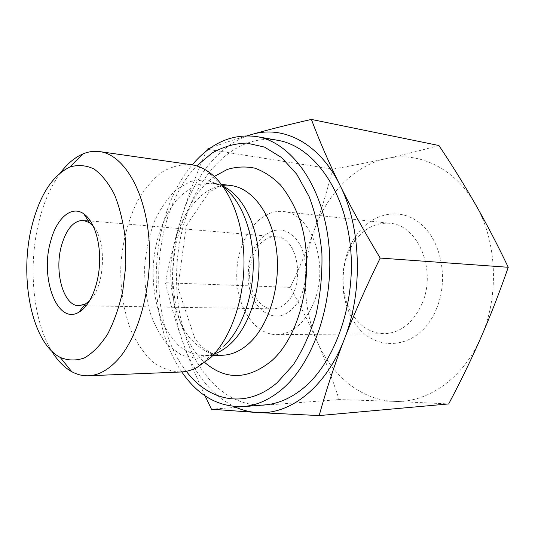 <?xml version="1.0" encoding="UTF-8"?>
<svg xmlns="http://www.w3.org/2000/svg" width="535" height="535" viewBox="0 0 535 535"><rect width="100%" height="100%" fill="white"/><g stroke="black" fill="none" stroke-linecap="round" stroke-linejoin="round"><path stroke-width="0.4" stroke-dasharray="2.67 2.01" d="M286.078 303.044C281.845 306.943 277.331 308.876 272.522 308.835C260.09 308.889 249.785 293.287 249.624 275.438L250.019 267.701L252.313 257.562C257.516 243.686 265.467 236.764 276.167 236.784C298.309 236.657 306.134 286.178 286.078 303.044M291.836 309.284C310.032 293.254 310.554 250.48 292.832 235.667C275.578 220.186 251.697 238.523 248.621 266.891L248.153 276.1C247.879 306.455 273.124 327.574 291.836 309.284M93.525 226.586C107.04 241.74 104.76 286.84 89.786 300.55M438.927 145.52C420.423 150.556 402.802 154.923 386.076 158.607C418.029 151.077 454.576 167.428 475.595 204.604C497.042 241.078 499.556 295.995 481.079 337.197M481.025 337.317C463.036 379.061 427.084 403.183 394.081 401.357L448.691 403.932M317.255 341.651C324.992 359.319 332.282 378.626 339.123 399.585L394.081 401.357C360.811 400.106 331.854 375.49 317.255 341.651C302.415 307.812 301.446 265.487 314.319 229.849C307.578 248.534 299.56 267.707 290.271 287.382C300.483 305.833 309.477 323.922 317.255 341.651M332.65 169.154C327.139 190.975 321.027 211.211 314.319 229.849C326.985 194.205 353.836 165.689 386.076 158.607C369.224 162.312 351.421 165.83 332.65 169.154L207.105 149.238C196.686 173.26 188.18 195.917 181.579 217.197C193.536 178.322 217.899 146.262 247.819 135.723M339.123 399.585L211.459 409.215M205.092 395.853C196.606 377.683 189.377 360.329 183.398 343.784C176.149 323.595 170.177 303.245 165.482 282.741C169.628 260.411 174.985 238.597 181.546 217.31C168.973 257.816 169.521 305.418 183.398 343.784C194.285 373.825 211.191 394.736 234.123 406.52M290.271 287.382L165.482 282.741M436.56 308.575C419.186 352.699 369.578 354.103 351.803 317.743C338.334 293.815 340.133 258.365 355.942 235.915C371.357 213.244 399.518 206.39 420.263 223.436C441.134 240.195 448.979 279.203 436.56 308.575M422.115 303.499C437.028 269.807 417.661 224.6 389.814 223.296C375.697 222.353 363.867 228.532 354.337 241.833C340.842 260.913 339.304 291.354 350.806 311.698C358.945 325.889 370.086 333.231 384.23 333.72C400.675 332.917 413.301 322.846 422.115 303.499M314.506 300.837C305.599 322.518 293.033 333.786 276.789 334.642C253.129 334.816 234.972 303.84 236.851 270.911C238.302 237.968 259.495 208.978 283.015 211.532C310.494 212.522 329.593 262.999 314.506 300.837M210.462 147.981C221.664 143.801 234.002 139.715 247.471 135.716M277.805 140.331C237.754 133.108 200.01 170.137 185.036 219.918C172.691 260.124 173.815 307.297 188.467 344.58C203.22 381.595 231.929 407.055 264.417 404.955M60.676 172.544C51.447 185.03 44.392 200.652 39.523 219.41C27.787 263.969 32.381 319.535 51.654 351M190.881 164.619C180.763 164.165 170.986 166.753 161.557 172.397C152.569 179.586 144.617 188.995 137.716 200.632C128.186 219.738 122.562 241.211 120.85 265.046C120.107 288.472 123.618 311.316 131.129 330.831C136.826 343.102 143.781 353.267 152 361.326C160.814 367.893 170.277 371.457 180.395 372.019M186.32 371.303C145.386 319.796 150.79 213.05 196.713 165.937M181.793 371.939C143.755 317.369 148.917 215.297 192.266 164.847M222.787 186.093L212.883 183.217L200.15 184.087C191.804 187.056 184.067 192.239 176.931 199.635C163.409 215.979 154.822 240.69 153.157 266.677C152.595 286.593 155.578 304.843 162.112 321.441C167.02 331.633 172.986 340.066 180.014 346.74C187.538 352.19 195.583 355.186 204.156 355.742L214.301 353.882M224.399 345.684L212.114 354.511L196.706 358.463L181.766 355.3L168.411 345.663C160.567 336.401 154.321 324.979 149.68 311.41C146.095 297.025 144.423 281.972 144.664 266.249C146.015 250.587 149.198 235.781 154.214 221.831C160.199 208.79 167.562 198.064 176.303 189.637L190.56 181.398L205.741 179.753L220.674 185.244L223.663 187.31M222.366 355.247L209.687 353.14C201.615 349.409 194.365 343.57 187.946 335.626C176.008 318.278 169.876 293.2 170.812 267.574C172.812 222.386 200.103 181.8 230.953 185.545L226.071 185.264C221.162 185.638 215.351 188.106 208.637 192.674L186.213 225.971L177.887 287.776L194.987 338.956L201.869 346.84C210.81 353.729 217.645 356.531 222.366 355.247M214.301 176.463C190.768 193.637 175.126 229.983 173.166 267.694C171.314 305.405 183.204 343.142 204.885 362.603M249.624 275.438L248.153 276.1M250.019 267.701L248.621 266.891M276.167 236.784L90.448 220.962M88.235 220.774L83.32 220.353M272.522 308.835L86.162 305.839M83.935 305.799L78.999 305.719M350.806 311.698L351.803 317.743M354.337 241.833L355.942 235.915M276.789 334.642L384.23 333.72M283.015 211.532L389.814 223.296M221.457 184.321L213.973 183.365C213.94 183.545 214.261 182.863 220.674 185.244L206.53 170.484M212.796 355.507L205.259 355.701C205.246 355.528 205.493 356.23 212.114 354.511L196.552 367.766"/><path stroke-width="0.8" d="M89.786 300.55L85.359 304.014L78.999 305.719C63.397 306.214 53.935 271.546 61.552 245.391C66.4 228.94 73.649 220.594 83.32 220.353L89.472 222.694L93.525 226.586M50.591 241.512C39.858 277.966 57.191 325.267 78.812 312.253C89.532 306.448 98.427 286.278 99.537 263.969C100.687 241.653 93.872 220.694 83.788 213.833C71.416 204.925 56.416 218.454 50.591 241.512M32.414 223.971C40.279 194.345 52.744 175.373 69.817 167.047C77.929 164.579 85.981 165.215 93.986 168.966C101.73 174.577 108.585 183.157 114.55 194.72C119.76 207.787 123.378 222.687 125.391 239.419L125.832 265.3L122.776 291C119.091 307.438 113.988 321.896 107.488 334.382C100.386 345.276 92.702 353.127 84.43 357.922C76.09 360.844 68.012 360.664 60.187 357.393C31.057 342.46 18.605 275.13 32.414 223.971M319.168 415.575L448.691 403.932C460.795 381.101 471.576 358.891 481.025 337.317L481.079 337.197C490.468 315.724 499.523 292.418 508.25 267.279C497.43 244.635 486.542 223.744 475.595 204.604C464.587 185.377 452.363 165.683 438.927 145.52L311.383 119.425C319.515 141.106 329.018 163.008 339.906 185.137C350.779 207.185 364.215 231.494 380.204 258.064C365.973 287.048 354.016 314.099 344.326 339.217C334.649 364.402 326.263 389.854 319.168 415.575L257.342 412.538L211.459 409.215L205.092 395.853M508.25 267.279L380.204 258.064M234.123 406.52C241.532 410.017 249.277 412.024 257.342 412.538C289.669 415.133 325.842 387.781 344.326 339.217C363.372 291.301 361.239 226.98 339.906 185.137C319.027 142.464 282.801 124.949 251.557 134.526L247.819 135.723M207.105 149.238L210.462 147.981M247.471 135.716L251.557 134.526C267.935 129.784 287.877 124.755 311.383 119.425M243.044 406.56L264.417 404.955C277.739 403.972 290.652 398.428 303.144 388.31C335.746 361.948 356.778 300.897 350.171 244.221C343.704 187.464 311.925 145.915 277.805 140.331L256.7 136.579C290.599 142.103 322.23 184.394 328.617 242.409C335.137 300.336 314.058 362.777 281.57 389.64C269.118 399.953 256.278 405.59 243.044 406.56C218.474 407.262 198.057 395.726 181.793 371.939M51.654 351C57.419 360.51 64.126 367.418 71.784 371.705C77.087 374.607 82.631 375.965 88.402 375.764C98.273 375.363 107.849 370.24 117.132 360.389C139.2 336.889 153.244 284.172 148.737 236.416C144.33 188.594 122.883 154.535 99.737 151.612C94.013 150.837 88.369 151.626 82.798 153.98C74.746 157.477 67.377 163.663 60.676 172.544M88.402 375.764L180.395 372.019C185.792 371.805 191.182 370.387 196.552 367.766L210.623 357.694C231.04 338.24 244.99 298.048 243.953 258.017C242.93 217.966 227.248 183.251 206.53 170.484C201.448 167.335 196.231 165.382 190.881 164.619L99.737 151.612M196.713 165.937L211.994 153.097C223.068 146.797 234.611 143.46 246.628 143.072L264.497 147.085L281.537 157.511L296.731 174.176L309.076 196.485C315.65 213.819 319.923 232.725 321.903 253.195C322.418 274.027 320.465 294.444 316.045 314.426C310.287 333.566 302.643 350.445 293.106 365.071L277.13 382.685C246.053 409.569 208.984 401.444 186.32 371.303M192.266 164.847C210.843 142.825 232.324 133.402 256.7 136.579M214.301 353.882C220.139 351.89 225.716 348.365 231.046 343.323C249.083 326.25 260.786 291.04 258.82 257.014C256.88 222.968 241.746 194.64 222.787 186.093M223.663 187.31C240.844 200.184 253.022 230.117 253.256 263.294C253.483 296.457 241.653 329.219 224.399 345.684M221.457 184.321L230.953 185.545C252.359 188.073 272.007 214.053 276.488 249.745C281.049 285.389 269.212 324.812 249.43 343.022C240.817 350.9 231.795 354.972 222.366 355.247L212.796 355.507M204.885 362.603C225.569 380.238 247.625 379.81 271.038 361.312C302.181 334.696 316.366 266.858 299.433 218.695C294.377 205.587 288.084 194.372 280.561 185.063C272.522 177.045 263.915 171.407 254.747 168.144C245.465 166.271 236.289 166.713 227.214 169.475L214.301 176.463M89.472 222.694L83.788 213.833M85.359 304.014L78.812 312.253M90.448 220.962L88.235 220.774M86.162 305.839L83.935 305.799M60.187 357.393L71.784 371.705M69.817 167.047L82.798 153.98"/></g></svg>
